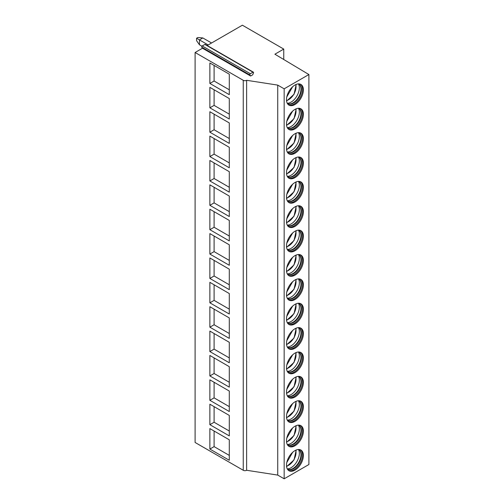 <?xml version="1.0" encoding="UTF-8"?>
<svg xmlns="http://www.w3.org/2000/svg" width="504" height="504" viewBox="0 0 504 504"><rect width="100%" height="100%" fill="white"/><g stroke="black" fill="none" stroke-linecap="round" stroke-linejoin="round"><path stroke-width="0.76" d="M253.38 72.166A0.775 0.447 -60 0 1 253.468 72.885L252.724 74.8L250.614 76.016L249.871 74.964A0.775 0.447 -60 0 1 250.343 73.735L252.995 72.211A0.775 0.447 -60 0 1 253.38 72.166L205.254 44.384A0.775 0.447 -60 0 0 204.863 44.421L202.217 45.952A0.775 0.447 -60 0 0 201.745 47.174L202.488 48.233L195.098 52.498L195.098 442.474L243.249 470.276A2.388 1.38 0 0 0 246.626 470.276L277.729 475.089L284.161 478.8L308.902 464.518L308.902 74.542L274.888 54.205L283.752 49.083L242.38 25.2L207.207 45.511M283.752 59.504L283.752 49.083M284.161 478.8L284.161 88.824L308.902 74.542M286.499 99.66A11.938 6.892 120 0 0 288.968 105.128A11.938 6.892 120 0 0 298.173 101.928A11.938 6.892 120 0 0 303.383 89.914A11.938 6.892 120 0 0 300.913 84.445A11.938 6.892 120 0 0 291.709 87.646A11.938 6.892 120 0 0 286.499 99.66M286.499 124.034A11.938 6.892 120 0 0 288.968 129.503A11.938 6.892 120 0 0 298.173 126.302A11.938 6.892 120 0 0 303.383 114.282A11.938 6.892 120 0 0 300.913 108.82A11.938 6.892 120 0 0 291.709 112.02A11.938 6.892 120 0 0 286.499 124.034M286.499 148.409A11.938 6.892 120 0 0 288.968 153.871A11.938 6.892 120 0 0 298.173 150.677A11.938 6.892 120 0 0 303.383 138.657A11.938 6.892 120 0 0 300.913 133.195A11.938 6.892 120 0 0 291.709 136.389A11.938 6.892 120 0 0 286.499 148.409M286.499 172.784A11.938 6.892 120 0 0 288.968 178.246A11.938 6.892 120 0 0 298.173 175.046A11.938 6.892 120 0 0 303.383 163.031A11.938 6.892 120 0 0 300.913 157.563A11.938 6.892 120 0 0 291.709 160.763A11.938 6.892 120 0 0 286.499 172.784M286.499 197.152A11.938 6.892 120 0 0 288.968 202.621A11.938 6.892 120 0 0 298.173 199.42A11.938 6.892 120 0 0 303.383 187.406A11.938 6.892 120 0 0 300.913 181.938A11.938 6.892 120 0 0 291.709 185.138A11.938 6.892 120 0 0 286.499 197.152M286.499 221.527A11.938 6.892 120 0 0 288.968 226.995A11.938 6.892 120 0 0 298.173 223.795A11.938 6.892 120 0 0 303.383 211.781A11.938 6.892 120 0 0 300.913 206.312A11.938 6.892 120 0 0 291.709 209.513A11.938 6.892 120 0 0 286.499 221.527M286.499 245.902A11.938 6.892 120 0 0 288.968 251.37A11.938 6.892 120 0 0 298.173 248.17A11.938 6.892 120 0 0 303.383 236.156A11.938 6.892 120 0 0 300.913 230.687A11.938 6.892 120 0 0 291.709 233.887A11.938 6.892 120 0 0 286.499 245.902M286.499 270.276A11.938 6.892 120 0 0 288.968 275.745A11.938 6.892 120 0 0 298.173 272.544A11.938 6.892 120 0 0 303.383 260.524A11.938 6.892 120 0 0 300.913 255.062A11.938 6.892 120 0 0 291.709 258.262A11.938 6.892 120 0 0 286.499 270.276M286.499 294.651A11.938 6.892 120 0 0 288.968 300.113A11.938 6.892 120 0 0 298.173 296.919A11.938 6.892 120 0 0 303.383 284.899A11.938 6.892 120 0 0 300.913 279.437A11.938 6.892 120 0 0 291.709 282.631A11.938 6.892 120 0 0 286.499 294.651M286.499 319.026A11.938 6.892 120 0 0 288.968 324.488A11.938 6.892 120 0 0 298.173 321.287A11.938 6.892 120 0 0 303.383 309.273A11.938 6.892 120 0 0 300.913 303.805A11.938 6.892 120 0 0 291.709 307.005A11.938 6.892 120 0 0 286.499 319.026M286.499 343.394A11.938 6.892 120 0 0 288.968 348.863A11.938 6.892 120 0 0 298.173 345.662A11.938 6.892 120 0 0 303.383 333.648A11.938 6.892 120 0 0 300.913 328.18A11.938 6.892 120 0 0 291.709 331.38A11.938 6.892 120 0 0 286.499 343.394M286.499 367.769A11.938 6.892 120 0 0 288.968 373.237A11.938 6.892 120 0 0 298.173 370.037A11.938 6.892 120 0 0 303.383 358.023A11.938 6.892 120 0 0 300.913 352.554A11.938 6.892 120 0 0 291.709 355.755A11.938 6.892 120 0 0 286.499 367.769M286.499 392.144A11.938 6.892 120 0 0 288.968 397.612A11.938 6.892 120 0 0 298.173 394.411A11.938 6.892 120 0 0 303.383 382.397A11.938 6.892 120 0 0 300.913 376.929A11.938 6.892 120 0 0 291.709 380.129A11.938 6.892 120 0 0 286.499 392.144M286.499 416.518A11.938 6.892 120 0 0 288.968 421.987A11.938 6.892 120 0 0 298.173 418.786A11.938 6.892 120 0 0 303.383 406.766A11.938 6.892 120 0 0 300.913 401.304A11.938 6.892 120 0 0 291.709 404.504A11.938 6.892 120 0 0 286.499 416.518M286.499 440.893A11.938 6.892 120 0 0 288.968 446.355A11.938 6.892 120 0 0 298.173 443.161A11.938 6.892 120 0 0 303.383 431.141A11.938 6.892 120 0 0 300.913 425.678A11.938 6.892 120 0 0 291.709 428.873A11.938 6.892 120 0 0 286.499 440.893M286.499 465.268A11.938 6.892 120 0 0 288.968 470.73A11.938 6.892 120 0 0 298.173 467.529A11.938 6.892 120 0 0 303.383 455.515A11.938 6.892 120 0 0 300.913 450.047A11.938 6.892 120 0 0 291.709 453.247A11.938 6.892 120 0 0 286.499 465.268M277.729 475.089L277.729 85.107L284.161 88.824M246.626 470.276L246.626 80.3L277.729 85.107M195.098 52.498L243.249 80.3A2.388 1.38 0 0 0 246.626 80.3M209.872 83.45L209.872 62.981L229.295 74.189L229.295 94.664L209.872 83.45L214.099 81.018L229.295 89.788M209.872 107.825L209.872 87.35L229.295 98.563L229.295 119.038L209.872 107.825L214.099 105.386L229.295 114.162M209.872 132.199L209.872 111.724L229.295 122.938L229.295 143.413L209.872 132.199L214.099 129.761L229.295 138.537M209.872 156.574L209.872 136.099L229.295 147.313L229.295 167.788L209.872 156.574L214.099 154.136L229.295 162.912M209.872 180.949L209.872 160.474L229.295 171.688L229.295 192.156L209.872 180.949L214.099 178.511L229.295 187.286M209.872 205.323L209.872 184.848L229.295 196.056L229.295 216.531L209.872 205.323L214.099 202.885L229.295 211.655M209.872 229.692L209.872 209.223L229.295 220.431L229.295 240.906L209.872 229.692L214.099 227.26L229.295 236.029M209.872 254.066L209.872 233.591L229.295 244.805L229.295 265.28L209.872 254.066L214.099 251.628L229.295 260.404M209.872 278.441L209.872 257.966L229.295 269.18L229.295 289.655L209.872 278.441L214.099 276.003L229.295 284.779M209.872 302.816L209.872 282.341L229.295 293.555L229.295 314.03L209.872 302.816L214.099 300.378L229.295 309.154M209.872 327.191L209.872 306.716L229.295 317.929L229.295 338.398L209.872 327.191L214.099 324.752L229.295 333.528M209.872 351.565L209.872 331.09L229.295 342.298L229.295 362.773L209.872 351.565L214.099 349.127L229.295 357.897M209.872 375.934L209.872 355.465L229.295 366.673L229.295 387.148L209.872 375.934L214.099 373.502L229.295 382.271M209.872 400.308L209.872 379.833L229.295 391.047L229.295 411.522L209.872 400.308L214.099 397.87L229.295 406.646M209.872 424.683L209.872 404.208L229.295 415.422L229.295 435.897L209.872 424.683L214.099 422.245L229.295 431.021M209.872 449.058L209.872 428.583L229.295 439.797L229.295 460.272L209.872 449.058L214.099 446.62L229.295 455.396M202.488 48.233L250.614 76.016M214.099 65.413L214.099 81.018M214.099 89.788L214.099 105.386M214.099 114.162L214.099 129.761M214.099 138.537L214.099 154.136M214.099 162.912L214.099 178.511M214.099 187.286L214.099 202.885M214.099 211.655L214.099 227.26M214.099 236.029L214.099 251.628M214.099 260.404L214.099 276.003M214.099 284.779L214.099 300.378M214.099 309.154L214.099 324.752M214.099 333.528L214.099 349.127M214.099 357.897L214.099 373.502M214.099 382.271L214.099 397.87M214.099 406.646L214.099 422.245M214.099 431.021L214.099 446.62M288.565 104.857A11.938 6.892 120 0 0 297.599 101.147A11.938 6.892 120 0 0 302.539 89.422A11.938 6.892 -60 0 0 300.472 84.225M298.368 83.897A11.227 6.483 -60 0 1 299.074 84.212A11.227 6.483 -60 0 1 301.398 89.353A11.227 6.483 120 0 1 296.503 100.649A11.227 6.483 120 0 1 287.853 103.654A11.227 6.483 120 0 1 287.223 103.2M287.645 103.522A11.227 6.483 120 0 0 288.193 103.742A11.227 6.483 120 0 0 296.541 99.893A11.227 6.483 120 0 0 300.976 89.107A11.227 6.483 -60 0 0 299.326 84.464A11.227 6.483 -60 0 0 298.859 84.099M298.444 83.922A11.731 6.772 -60 0 1 299.351 87.753A11.731 6.772 120 0 1 287.286 103.251M286.795 96.919L292.641 86.732M288.565 129.232A11.938 6.892 120 0 0 297.599 125.521A11.938 6.892 120 0 0 302.539 113.797A11.938 6.892 -60 0 0 300.472 108.599M298.368 108.272A11.227 6.483 -60 0 1 299.074 108.587A11.227 6.483 -60 0 1 301.398 113.721A11.227 6.483 120 0 1 296.503 125.017A11.227 6.483 120 0 1 287.853 128.029A11.227 6.483 120 0 1 287.223 127.575M287.645 127.896A11.227 6.483 120 0 0 288.193 128.117A11.227 6.483 120 0 0 296.541 124.267A11.227 6.483 120 0 0 300.976 113.482A11.227 6.483 -60 0 0 299.326 108.839A11.227 6.483 -60 0 0 298.859 108.473M298.444 108.297A11.731 6.772 -60 0 1 299.351 112.127A11.731 6.772 120 0 1 287.286 127.625M286.795 121.294L292.641 111.107M288.565 153.607A11.938 6.892 120 0 0 297.599 149.89A11.938 6.892 120 0 0 302.539 138.172A11.938 6.892 -60 0 0 300.472 132.974M298.368 132.647A11.227 6.483 -60 0 1 299.074 132.962A11.227 6.483 -60 0 1 301.398 138.096A11.227 6.483 120 0 1 296.503 149.392A11.227 6.483 120 0 1 287.853 152.403A11.227 6.483 120 0 1 287.223 151.95M287.645 152.271A11.227 6.483 120 0 0 288.193 152.492A11.227 6.483 120 0 0 296.541 148.642A11.227 6.483 120 0 0 300.976 137.857A11.227 6.483 -60 0 0 299.326 133.207A11.227 6.483 -60 0 0 298.859 132.842M298.444 132.672A11.731 6.772 -60 0 1 299.351 136.502A11.731 6.772 120 0 1 287.286 152M286.795 145.669L292.641 135.482M288.565 177.975A11.938 6.892 120 0 0 297.599 174.264A11.938 6.892 120 0 0 302.539 162.546A11.938 6.892 -60 0 0 300.472 157.349M298.368 157.015A11.227 6.483 -60 0 1 299.074 157.336A11.227 6.483 -60 0 1 301.398 162.471A11.227 6.483 120 0 1 296.503 173.767A11.227 6.483 120 0 1 287.853 176.772A11.227 6.483 120 0 1 287.223 176.324M287.645 176.646A11.227 6.483 120 0 0 288.193 176.866A11.227 6.483 120 0 0 296.541 173.011A11.227 6.483 120 0 0 300.976 162.225A11.227 6.483 -60 0 0 299.326 157.582A11.227 6.483 -60 0 0 298.859 157.216M298.444 157.046A11.731 6.772 -60 0 1 299.351 160.877A11.731 6.772 120 0 1 287.286 176.375M286.795 170.043L292.641 159.85M288.565 202.35A11.938 6.892 120 0 0 297.599 198.639A11.938 6.892 120 0 0 302.539 186.921A11.938 6.892 -60 0 0 300.472 181.724M298.368 181.39A11.227 6.483 -60 0 1 299.074 181.705A11.227 6.483 -60 0 1 301.398 186.845A11.227 6.483 120 0 1 296.503 198.141A11.227 6.483 120 0 1 287.853 201.146A11.227 6.483 120 0 1 287.223 200.693M287.645 201.02A11.227 6.483 120 0 0 288.193 201.241A11.227 6.483 120 0 0 296.541 197.385A11.227 6.483 120 0 0 300.976 186.6A11.227 6.483 -60 0 0 299.326 181.957A11.227 6.483 -60 0 0 298.859 181.591M298.444 181.415A11.731 6.772 -60 0 1 299.351 185.252A11.731 6.772 120 0 1 287.286 200.749M286.795 194.412L292.641 184.225M288.565 226.724A11.938 6.892 120 0 0 297.599 223.014A11.938 6.892 120 0 0 302.539 211.289A11.938 6.892 -60 0 0 300.472 206.098M298.368 205.764A11.227 6.483 -60 0 1 299.074 206.079A11.227 6.483 -60 0 1 301.398 211.22A11.227 6.483 120 0 1 296.503 222.516A11.227 6.483 120 0 1 287.853 225.521A11.227 6.483 120 0 1 287.223 225.067M287.645 225.395A11.227 6.483 120 0 0 288.193 225.609A11.227 6.483 120 0 0 296.541 221.76A11.227 6.483 120 0 0 300.976 210.974A11.227 6.483 -60 0 0 299.326 206.331A11.227 6.483 -60 0 0 298.859 205.966M298.444 205.789A11.731 6.772 -60 0 1 299.351 209.62A11.731 6.772 120 0 1 287.286 225.118M286.795 218.786L292.641 208.599M288.565 251.099A11.938 6.892 120 0 0 297.599 247.388A11.938 6.892 120 0 0 302.539 235.664A11.938 6.892 -60 0 0 300.472 230.467M298.368 230.139A11.227 6.483 -60 0 1 299.074 230.454A11.227 6.483 -60 0 1 301.398 235.595A11.227 6.483 120 0 1 296.503 246.891A11.227 6.483 120 0 1 287.853 249.896A11.227 6.483 120 0 1 287.223 249.442M287.645 249.763A11.227 6.483 120 0 0 288.193 249.984A11.227 6.483 120 0 0 296.541 246.135A11.227 6.483 120 0 0 300.976 235.349A11.227 6.483 -60 0 0 299.326 230.706A11.227 6.483 -60 0 0 298.859 230.341M298.444 230.164A11.731 6.772 -60 0 1 299.351 233.995A11.731 6.772 120 0 1 287.286 249.493M286.795 243.161L292.641 232.974M288.565 275.474A11.938 6.892 120 0 0 297.599 271.757A11.938 6.892 120 0 0 302.539 260.039A11.938 6.892 -60 0 0 300.472 254.841M298.368 254.514A11.227 6.483 -60 0 1 299.074 254.829A11.227 6.483 -60 0 1 301.398 259.963A11.227 6.483 120 0 1 296.503 271.259A11.227 6.483 120 0 1 287.853 274.271A11.227 6.483 120 0 1 287.223 273.817M287.645 274.138A11.227 6.483 120 0 0 288.193 274.359A11.227 6.483 120 0 0 296.541 270.509A11.227 6.483 120 0 0 300.976 259.724A11.227 6.483 -60 0 0 299.326 255.081A11.227 6.483 -60 0 0 298.859 254.715M298.444 254.539A11.731 6.772 -60 0 1 299.351 258.369A11.731 6.772 120 0 1 287.286 273.867M286.795 267.536L292.641 257.349M288.565 299.849A11.938 6.892 120 0 0 297.599 296.132A11.938 6.892 120 0 0 302.539 284.413A11.938 6.892 -60 0 0 300.472 279.216M298.368 278.888A11.227 6.483 -60 0 1 299.074 279.203A11.227 6.483 -60 0 1 301.398 284.338A11.227 6.483 120 0 1 296.503 295.634A11.227 6.483 120 0 1 287.853 298.645A11.227 6.483 120 0 1 287.223 298.192M287.645 298.513A11.227 6.483 120 0 0 288.193 298.733A11.227 6.483 120 0 0 296.541 294.884A11.227 6.483 120 0 0 300.976 284.099A11.227 6.483 -60 0 0 299.326 279.449A11.227 6.483 -60 0 0 298.859 279.084M298.444 278.914A11.731 6.772 -60 0 1 299.351 282.744A11.731 6.772 120 0 1 287.286 298.242M286.795 291.911L292.641 281.723M288.565 324.217A11.938 6.892 120 0 0 297.599 320.506A11.938 6.892 120 0 0 302.539 308.788A11.938 6.892 -60 0 0 300.472 303.591M298.368 303.257A11.227 6.483 -60 0 1 299.074 303.578A11.227 6.483 -60 0 1 301.398 308.713A11.227 6.483 120 0 1 296.503 320.008A11.227 6.483 120 0 1 287.853 323.014A11.227 6.483 120 0 1 287.223 322.566M287.645 322.888A11.227 6.483 120 0 0 288.193 323.108A11.227 6.483 120 0 0 296.541 319.252A11.227 6.483 120 0 0 300.976 308.467A11.227 6.483 -60 0 0 299.326 303.824A11.227 6.483 -60 0 0 298.859 303.458M298.444 303.288A11.731 6.772 -60 0 1 299.351 307.119A11.731 6.772 120 0 1 287.286 322.617M286.795 316.285L292.641 306.092M288.565 348.592A11.938 6.892 120 0 0 297.599 344.881A11.938 6.892 120 0 0 302.539 333.163A11.938 6.892 -60 0 0 300.472 327.965M298.368 327.631A11.227 6.483 -60 0 1 299.074 327.946A11.227 6.483 -60 0 1 301.398 333.087A11.227 6.483 120 0 1 296.503 344.383A11.227 6.483 120 0 1 287.853 347.388A11.227 6.483 120 0 1 287.223 346.935M287.645 347.262A11.227 6.483 120 0 0 288.193 347.483A11.227 6.483 120 0 0 296.541 343.627A11.227 6.483 120 0 0 300.976 332.842A11.227 6.483 -60 0 0 299.326 328.199A11.227 6.483 -60 0 0 298.859 327.833M298.444 327.657A11.731 6.772 -60 0 1 299.351 331.493A11.731 6.772 120 0 1 287.286 346.991M286.795 340.654L292.641 330.466M288.565 372.966A11.938 6.892 120 0 0 297.599 369.256A11.938 6.892 120 0 0 302.539 357.531A11.938 6.892 -60 0 0 300.472 352.34M298.368 352.006A11.227 6.483 -60 0 1 299.074 352.321A11.227 6.483 -60 0 1 301.398 357.462A11.227 6.483 120 0 1 296.503 368.758A11.227 6.483 120 0 1 287.853 371.763A11.227 6.483 120 0 1 287.223 371.309M287.645 371.637A11.227 6.483 120 0 0 288.193 371.851A11.227 6.483 120 0 0 296.541 368.002A11.227 6.483 120 0 0 300.976 357.216A11.227 6.483 -60 0 0 299.326 352.573A11.227 6.483 -60 0 0 298.859 352.208M298.444 352.031A11.731 6.772 -60 0 1 299.351 355.862A11.731 6.772 120 0 1 287.286 371.36M286.795 365.028L292.641 354.841M288.565 397.341A11.938 6.892 120 0 0 297.599 393.63A11.938 6.892 120 0 0 302.539 381.906A11.938 6.892 -60 0 0 300.472 376.709M298.368 376.381A11.227 6.483 -60 0 1 299.074 376.696A11.227 6.483 -60 0 1 301.398 381.837A11.227 6.483 120 0 1 296.503 393.133A11.227 6.483 120 0 1 287.853 396.138A11.227 6.483 120 0 1 287.223 395.684M287.645 396.005A11.227 6.483 120 0 0 288.193 396.226A11.227 6.483 120 0 0 296.541 392.377A11.227 6.483 120 0 0 300.976 381.591A11.227 6.483 -60 0 0 299.326 376.948A11.227 6.483 -60 0 0 298.859 376.582M298.444 376.406A11.731 6.772 -60 0 1 299.351 380.236A11.731 6.772 120 0 1 287.286 395.734M286.795 389.403L292.641 379.216M288.565 421.716A11.938 6.892 120 0 0 297.599 417.999A11.938 6.892 120 0 0 302.539 406.281A11.938 6.892 -60 0 0 300.472 401.083M298.368 400.756A11.227 6.483 -60 0 1 299.074 401.071A11.227 6.483 -60 0 1 301.398 406.205A11.227 6.483 120 0 1 296.503 417.501A11.227 6.483 120 0 1 287.853 420.512A11.227 6.483 120 0 1 287.223 420.059M287.645 420.38A11.227 6.483 120 0 0 288.193 420.601A11.227 6.483 120 0 0 296.541 416.751A11.227 6.483 120 0 0 300.976 405.966A11.227 6.483 -60 0 0 299.326 401.323A11.227 6.483 -60 0 0 298.859 400.957M298.444 400.781A11.731 6.772 -60 0 1 299.351 404.611A11.731 6.772 120 0 1 287.286 420.109M286.795 413.778L292.641 403.591M288.565 446.09A11.938 6.892 120 0 0 297.599 442.373A11.938 6.892 120 0 0 302.539 430.655A11.938 6.892 -60 0 0 300.472 425.458M298.368 425.13A11.227 6.483 -60 0 1 299.074 425.445A11.227 6.483 -60 0 1 301.398 430.58A11.227 6.483 120 0 1 296.503 441.876A11.227 6.483 120 0 1 287.853 444.887A11.227 6.483 120 0 1 287.223 444.434M287.645 444.755A11.227 6.483 120 0 0 288.193 444.975A11.227 6.483 120 0 0 296.541 441.126A11.227 6.483 120 0 0 300.976 430.34A11.227 6.483 -60 0 0 299.326 425.691A11.227 6.483 -60 0 0 298.859 425.326M298.444 425.156A11.731 6.772 -60 0 1 299.351 428.986A11.731 6.772 120 0 1 287.286 444.484M286.795 438.152L292.641 427.959M288.565 470.459A11.938 6.892 120 0 0 297.599 466.748A11.938 6.892 120 0 0 302.539 455.03A11.938 6.892 -60 0 0 300.472 449.833M298.368 449.499A11.227 6.483 -60 0 1 299.074 449.82A11.227 6.483 -60 0 1 301.398 454.954A11.227 6.483 120 0 1 296.503 466.25A11.227 6.483 120 0 1 287.853 469.256A11.227 6.483 120 0 1 287.223 468.808M287.645 469.13A11.227 6.483 120 0 0 288.193 469.35A11.227 6.483 120 0 0 296.541 465.494A11.227 6.483 120 0 0 300.976 454.709A11.227 6.483 -60 0 0 299.326 450.066A11.227 6.483 -60 0 0 298.859 449.7M298.444 449.524A11.731 6.772 -60 0 1 299.351 453.361A11.731 6.772 120 0 1 287.286 468.859M286.795 462.527L292.641 452.334M196.579 38.241L197.845 37.51L202.828 37.951L199.452 39.898L196.579 38.241L196.579 40.679L199.452 44.774L199.452 39.898L208.19 44.944M202.828 37.951L211.56 42.991M201.934 46.204L199.452 44.774M243.249 470.276L243.249 80.3M201.745 47.174L249.871 74.964M202.217 45.952L250.343 73.735M204.863 44.421L252.995 72.211M286.537 100.567A10.508 6.067 120 0 0 293.863 94.166A10.508 6.067 120 0 0 295.741 84.615M286.537 124.942A10.508 6.067 120 0 0 293.863 118.535A10.508 6.067 120 0 0 295.741 108.99M286.537 149.31A10.508 6.067 120 0 0 293.863 142.909A10.508 6.067 120 0 0 295.741 133.365M286.537 173.685A10.508 6.067 120 0 0 293.863 167.284A10.508 6.067 120 0 0 295.741 157.739M286.537 198.059A10.508 6.067 120 0 0 293.863 191.659A10.508 6.067 120 0 0 295.741 182.114M286.537 222.434A10.508 6.067 120 0 0 293.863 216.033A10.508 6.067 120 0 0 295.741 206.482M286.537 246.809A10.508 6.067 120 0 0 293.863 240.408A10.508 6.067 120 0 0 295.741 230.857M286.537 271.183A10.508 6.067 120 0 0 293.863 264.776A10.508 6.067 120 0 0 295.741 255.232M286.537 295.552A10.508 6.067 120 0 0 293.863 289.151A10.508 6.067 120 0 0 295.741 279.607M286.537 319.927A10.508 6.067 120 0 0 293.863 313.526A10.508 6.067 120 0 0 295.741 303.981M286.537 344.301A10.508 6.067 120 0 0 293.863 337.901A10.508 6.067 120 0 0 295.741 328.356M286.537 368.676A10.508 6.067 120 0 0 293.863 362.275A10.508 6.067 120 0 0 295.741 352.724M286.537 393.051A10.508 6.067 120 0 0 293.863 386.65A10.508 6.067 120 0 0 295.741 377.099M286.537 417.425A10.508 6.067 120 0 0 293.863 411.018A10.508 6.067 120 0 0 295.741 401.474M286.537 441.794A10.508 6.067 120 0 0 293.863 435.393A10.508 6.067 120 0 0 295.741 425.849M286.537 466.169A10.508 6.067 120 0 0 293.863 459.768A10.508 6.067 120 0 0 295.741 450.223M286.593 101.058L294.053 94.273L296.201 84.42M286.593 125.433L294.053 118.648L296.201 108.795M286.593 149.808L294.053 143.023L296.201 133.163M286.593 174.182L294.053 167.391L296.201 157.538M286.593 198.557L294.053 191.766L296.201 181.912M286.593 222.932L294.053 216.14L296.201 206.287M286.593 247.3L294.053 240.515L296.201 230.662M286.593 271.675L294.053 264.89L296.201 255.037M286.593 296.05L294.053 289.264L296.201 279.405M286.593 320.424L294.053 313.633L296.201 303.78M286.593 344.799L294.053 338.008L296.201 328.154M286.593 369.174L294.053 362.382L296.201 352.529M286.593 393.542L294.053 386.757L296.201 376.904M286.593 417.917L294.053 411.132L296.201 401.279M286.593 442.291L294.053 435.506L296.201 425.647M286.593 466.666L294.053 459.875L296.201 450.022"/></g></svg>
